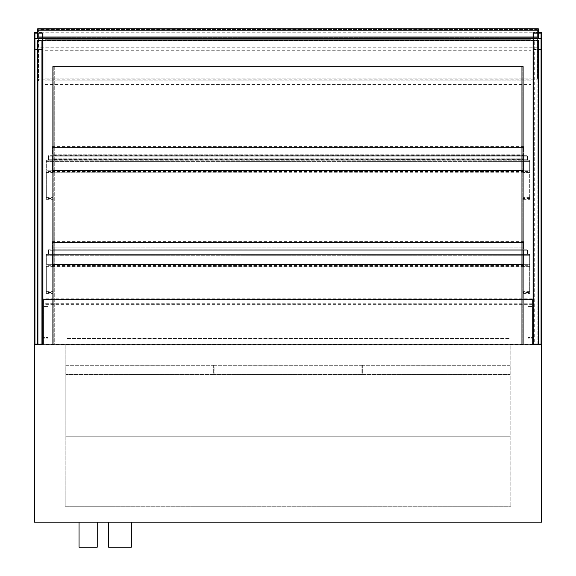 <?xml version="1.0" encoding="UTF-8"?>
<svg xmlns="http://www.w3.org/2000/svg" width="576" height="576" viewBox="0 0 576 576"><rect width="100%" height="100%" fill="white"/><g stroke="black" fill="none" stroke-linecap="round" stroke-linejoin="round"><path stroke-width="0.43" stroke-dasharray="2.88 2.16" d="M79.049 547.2L97.236 547.2M79.049 522.187L97.236 522.187L79.049 522.187M108.605 547.2L131.342 547.2M108.605 522.187L131.342 522.187L108.605 522.187M43.121 32.436L43.121 344.844L34.481 344.844L52.675 344.844L52.675 66.542L523.325 66.542L52.675 66.542L52.675 344.844L34.481 344.844L43.121 344.844L43.121 32.436L34.481 32.436L34.481 522.187L541.519 522.187L541.519 344.844L34.481 344.844L34.481 38.347L541.519 38.347L541.519 344.844L532.879 344.844L532.879 32.436L532.879 344.844L541.519 344.844L541.519 32.436L532.879 32.436L541.519 32.436M510.818 344.844L65.182 344.844L510.818 344.844L510.818 506.275L510.818 344.844M65.182 344.844L65.182 506.275L510.818 506.275L65.182 506.275L65.182 344.844M52.675 265.716L52.675 266.63L46.31 266.63L46.31 265.716L52.675 265.716L52.675 254.347L52.675 293.458L52.675 266.63L46.31 266.63L46.31 292.586L52.675 292.586M46.31 265.716L46.31 292.586M529.69 265.716L529.69 254.347L46.31 254.347L52.675 254.347L46.31 254.347L46.31 255.715L46.31 254.347L529.69 254.347L523.325 254.347L523.325 293.458L523.325 265.716L529.69 265.716L529.69 266.63L523.325 266.63L529.69 266.63L529.69 292.586L523.325 292.586M523.325 265.716L523.325 254.347L529.69 254.347L529.69 292.586M48.578 250.258L48.578 253.894L52.222 253.894L52.222 254.347L48.125 254.347L48.125 249.804L52.222 249.804L52.222 250.258L48.578 250.258L48.578 253.894L52.222 253.894L52.222 254.347L48.125 254.347L48.125 249.804L52.222 249.804L52.222 250.258L527.422 250.258L523.778 250.258L523.778 249.804L527.875 249.804L527.875 254.347L523.778 254.347L523.778 253.894L527.422 253.894L527.422 250.258L523.778 250.258L523.778 249.804L527.875 249.804L527.875 254.347L523.778 254.347L523.778 253.894L527.422 253.894L527.422 250.258L527.422 253.894L48.578 253.894L48.578 250.258L48.578 253.894L527.422 253.894L527.422 250.258L48.578 250.258M37.67 38.347L538.33 38.347L538.33 28.8L37.67 28.8L37.67 38.347L538.33 38.347M537.422 79.135L537.422 29.484L537.422 37.67L38.578 37.67L537.422 37.67L537.422 29.484L38.578 29.484L38.578 80.87L38.578 29.484L537.422 29.484L537.422 79.135L38.578 79.135M45.173 50.285L45.173 84.492L45.173 78.912L45.173 80.186L530.827 80.186L530.827 39.715L530.827 84.492L530.827 78.912L530.827 80.186L45.173 80.186L45.173 39.715L530.827 39.715L45.173 39.715L45.173 50.285L530.827 50.285M45.173 84.492L530.827 84.492M45.173 78.912L530.827 78.912L45.173 78.912M66.089 348.026L66.089 436.241L509.911 436.241L66.089 436.241L509.911 436.241L66.089 436.241L66.089 348.026L509.911 348.026L509.911 436.241L509.911 348.026L66.089 348.026M66.089 338.479L66.089 436.241L66.089 338.479L509.911 338.479L66.089 338.479M509.911 338.479L509.911 436.241L509.911 338.479M46.31 262.987L46.31 264.355L529.69 264.355L529.69 262.987L529.69 264.355L46.31 264.355L46.31 255.715L529.69 255.715L529.69 262.987L46.31 262.987L46.31 255.715L529.69 255.715L529.69 254.347L529.69 262.987L46.31 262.987M35.165 32.89L35.165 344.39L42.444 344.39L42.444 32.89L35.165 32.89L42.444 32.89L42.444 344.39L35.165 344.39L35.165 32.89L42.444 32.89M34.481 53.381L34.481 38.362L35.165 38.362L35.165 338.933L35.165 38.362L34.481 38.362L35.165 38.362L34.481 38.362L34.481 338.933L35.165 338.933L34.481 338.933L34.481 53.381L35.165 53.381M42.444 53.381L42.444 338.933L42.444 38.362L42.444 53.381L43.121 53.381L43.121 338.933L43.121 53.381M42.444 338.933L43.121 338.933L42.444 338.933M42.444 38.362L43.121 38.362L42.444 38.362M42.444 49.81L42.444 343.93L35.165 343.93L35.165 33.343L35.165 343.93L42.444 343.93L42.444 33.343L42.444 49.81L35.165 49.81M42.444 33.35L35.165 33.35L42.444 33.343M533.556 343.93L540.835 343.93L540.835 33.343L540.835 343.93L533.556 343.93L533.556 33.343L533.556 343.93M533.556 49.81L540.835 49.81M533.556 33.35L540.835 33.35L533.556 33.35M533.556 32.89L533.556 344.39L540.835 344.39L540.835 32.89L540.835 344.39L533.556 344.39L533.556 32.89L540.835 32.89L533.556 32.89M540.835 53.381L540.835 338.933L540.835 38.362L540.835 53.381L541.519 53.381L541.519 338.933L540.835 338.933L541.519 338.933L541.519 38.362L540.835 38.362L541.519 38.362L541.519 53.381M533.556 38.362L533.556 338.933L533.556 38.362L532.879 38.362L532.879 338.933L532.879 38.362L533.556 38.362L532.879 38.362M533.556 338.933L532.879 338.933L533.556 338.933M533.556 53.381L532.879 53.381M532.418 344.369L532.418 299.758L43.582 299.758L43.582 299.282L43.582 344.844L43.582 298.771L43.582 303.79L43.582 299.282L43.582 299.758L532.418 299.758L532.418 299.282L43.582 299.282L532.418 299.282L532.418 344.369L43.582 344.369M532.418 344.844L43.582 344.844M527.875 306.576L532.879 306.576L532.879 305.986L527.875 305.986L532.418 306.043L532.418 306.518L527.875 306.518L527.875 338.141L532.418 338.076L532.418 337.608L527.875 337.543L532.879 337.543L532.879 338.141L527.875 338.141M527.875 306.518L527.875 338.076M532.879 306.576L532.879 338.141M532.879 305.986L532.879 337.543M527.875 305.986L527.875 337.543M527.875 306.043L527.875 337.608M532.418 306.043L532.418 337.608M532.418 306.518L532.418 338.076M48.125 306.576L43.121 306.576L43.121 305.986L48.125 305.986L43.582 306.043L43.582 306.518L48.125 306.518L48.125 338.141L43.582 338.076L43.582 337.608L48.125 337.543L43.121 337.543L43.121 338.141L48.125 338.141M48.125 306.518L48.125 338.076M43.121 306.576L43.121 338.141M43.121 305.986L43.121 337.543M48.125 305.986L48.125 337.543M48.125 306.043L48.125 337.608M43.582 306.043L43.582 337.608M43.582 306.518L43.582 338.076M532.418 303.732L532.418 298.771L532.418 304.322L532.418 299.282L532.418 303.79L43.582 303.732M532.418 303.79L43.582 303.79M532.418 298.771L43.582 298.771M532.418 299.369L43.582 299.369M532.418 304.322L43.582 304.322M532.418 304.265L43.582 304.265M537.422 80.87L38.578 80.87M537.422 29.484L38.578 29.484M537.422 32.213L38.578 32.213M52.222 254.347L52.222 242.525L52.222 254.347L523.778 254.347L523.778 249.804L52.222 249.804L52.222 266.386L52.222 249.811L523.778 249.804L523.778 242.525L523.778 250.258L52.222 250.258L523.778 250.258L523.778 253.894L52.222 253.894L523.778 253.894L523.778 254.347L52.222 254.347M523.778 242.525L523.778 247.075L52.222 247.075L52.222 242.071L52.222 247.075L523.778 247.075L523.778 241.618L523.778 242.525L52.222 242.525L52.222 241.618L52.222 242.525L523.778 242.525M52.222 159.307L52.222 147.485L52.222 159.307L523.778 159.307L523.778 154.764L52.222 154.764L523.778 154.764L523.778 147.485L523.778 155.218L52.222 155.218L523.778 155.218L523.778 158.854L52.222 158.854L523.778 158.854L523.778 159.307L52.222 159.307M523.778 147.485L523.778 152.035L52.222 152.035L52.222 147.031L52.222 152.035L523.778 152.035L523.778 146.578L523.778 147.485L52.222 147.485L52.222 146.578L52.222 147.485L523.778 147.485M523.778 249.948L523.778 266.386L523.778 249.811L523.778 266.155L523.778 249.948L52.222 249.948M523.778 264.254L52.222 264.254M523.778 250.063L52.222 250.063M523.778 264.37L52.222 264.37M523.778 264.722L52.222 264.722L523.778 264.722M523.778 266.04L52.222 266.04M523.778 249.811L52.222 249.811M523.778 249.926L52.222 249.926M523.778 250.027L52.222 250.027L523.778 250.027M523.778 250.258L52.222 250.258L523.778 250.258M523.778 253.894L52.222 253.894L523.778 253.894M523.778 254.138L52.222 254.138L523.778 254.138M523.778 266.148L52.222 266.148L523.778 266.155M523.778 264.506L52.222 264.506L523.778 264.478M361.894 365.306L361.894 374.4L214.106 374.4L361.894 374.4L361.894 365.306L214.106 365.306L214.106 374.4L214.106 365.306L361.894 365.306M213.653 365.306L213.653 374.4L65.858 374.4L213.653 374.4L213.653 365.306L65.858 365.306L65.858 374.4L65.858 365.306L213.653 365.306M362.347 365.306L362.347 374.4L510.142 374.4L362.347 374.4L362.347 365.306L510.142 365.306L510.142 374.4L510.142 365.306L362.347 365.306M52.675 171.59L52.675 172.498L46.31 172.498L46.31 171.59L52.675 171.59L52.675 160.222L52.675 199.325L52.675 172.498L46.31 172.498L46.31 198.454L52.675 198.454M46.31 171.59L46.31 198.454M46.31 197.618L52.675 197.618M529.69 171.59L529.69 160.222L46.31 160.222L52.675 160.222L46.31 160.222L46.31 161.582L46.31 160.222L529.69 160.222L529.69 199.325L529.69 198.454L523.325 198.454L523.325 171.59L529.69 171.59L529.69 172.498L523.325 172.498L529.69 172.498L529.69 198.454M523.325 171.59L523.325 198.454M529.69 197.618L523.325 197.618M529.69 160.222L523.325 160.222L529.69 160.222L529.69 161.582L529.69 160.222M48.578 159.761L52.222 159.761L52.222 160.222L48.125 160.222L48.125 155.671L52.222 155.671L52.222 156.125L48.578 156.125L48.578 159.761L52.222 159.761L52.222 160.222L48.125 160.222L48.125 155.671L52.222 155.671L52.222 156.125L48.578 156.125L48.578 159.761L48.578 156.125L527.422 156.125L527.422 159.761L523.778 159.761L523.778 160.222L527.875 160.222L527.875 155.671L523.778 155.671L523.778 156.125L527.422 156.125L527.422 159.761L523.778 159.761L523.778 160.222L527.875 160.222L527.875 155.671L523.778 155.671L523.778 156.125L527.422 156.125L527.422 159.761L527.422 156.125L48.578 156.125L48.578 159.761L527.422 159.761L48.578 159.761M46.31 168.862L46.31 170.222L529.69 170.222L529.69 168.862L529.69 170.222L46.31 170.222L46.31 161.582L529.69 161.582L529.69 168.862L46.31 168.862L46.31 161.582L529.69 161.582L529.69 168.862L46.31 168.862M523.778 155.678L523.778 172.03L52.222 172.022L52.222 155.678L52.222 172.253L523.778 172.001L523.778 160.006L52.222 160.006L523.778 160.006L52.222 159.761L523.778 159.761L523.778 156.125L52.222 156.125L523.778 156.125L52.222 155.902L523.778 155.678L52.222 155.678M523.778 171.907L52.222 171.907M523.778 170.59L523.778 155.815L523.778 172.253L523.778 170.575L52.222 170.59M523.778 170.381L52.222 170.381M523.778 170.122L52.222 170.122M523.778 155.93L52.222 155.93M523.778 170.237L52.222 170.237M34.481 344.844L34.481 38.347M541.519 38.347L541.519 344.844L523.325 344.844L541.519 344.844M523.325 344.844L523.325 66.542L523.325 344.844L523.325 66.542L52.675 66.542L523.325 66.542L523.325 344.844L522.871 344.844L522.871 66.542L522.871 344.844L53.129 344.844L53.129 66.542L53.129 344.844L52.675 344.844L52.675 66.542L52.675 344.844L523.325 344.844M54.266 66.542L522.187 66.542L53.813 66.542L54.266 66.542L54.266 344.844L521.734 344.844L521.734 66.542L521.734 344.844L522.187 344.844L522.187 66.542L522.187 344.844L53.813 344.844L53.813 66.542L53.813 344.844L54.266 344.844L54.266 66.542M538.33 40.169L37.67 40.169L37.67 344.844L41.306 344.844L41.306 40.622L537.876 40.622L38.124 40.622L41.306 40.622L41.306 344.844L38.124 344.844L38.124 40.622L38.124 344.844L537.876 344.844L537.876 40.622L537.876 344.844L534.694 344.844L534.694 40.622L534.694 344.844L538.33 344.844L538.33 40.169M46.31 291.636L52.675 291.636M529.69 291.636L523.325 291.636M42.444 49.486L35.165 49.486M34.481 49.162L43.121 49.162M540.835 49.486L533.556 49.486M541.519 49.162L532.879 49.162M537.422 47.794L38.578 47.794M537.422 45.864L38.578 45.864M523.778 265.55L52.222 265.55M523.778 266.126L52.222 266.126M523.778 266.328L52.222 266.328M523.778 265.745L52.222 265.745M523.778 172.195L52.222 172.195M523.778 171.619L52.222 171.619M523.778 171.418L52.222 171.418M46.31 293.458L52.675 293.458M523.325 293.458L529.69 293.458M541.519 38.362L540.835 38.362M523.778 242.071L52.222 242.071M523.778 241.618L52.222 241.618M523.778 147.031L52.222 147.031M523.778 146.578L52.222 146.578M523.778 264.83L52.222 264.83M523.778 266.386L52.222 266.386M523.778 264.6L52.222 264.6M46.31 199.325L52.675 199.325M523.325 199.325L529.69 199.325M523.778 172.03L52.222 172.03M523.778 172.253L52.222 172.253M523.778 170.345L52.222 170.345M523.778 170.474L52.222 170.474M523.778 170.698L52.222 170.698M523.778 170.575L52.222 170.575"/><path stroke-width="0.86" d="M97.236 522.187L97.236 547.2L79.049 547.2L79.049 522.187M131.342 522.187L131.342 547.2L108.605 547.2L108.605 522.187M34.481 344.844L541.519 344.844L541.519 522.187L34.481 522.187L34.481 32.436L37.67 32.436L34.481 32.436M538.33 38.347L538.33 28.8L37.67 28.8L37.67 30.161L538.33 30.161M538.33 36.986L37.67 36.986L37.67 38.347M37.67 36.986L37.67 30.161M541.519 32.436L538.33 32.436L541.519 32.436L541.519 38.347L34.481 38.347M541.519 344.844L541.519 38.347M37.67 40.169L538.33 40.169L538.33 344.844L37.67 344.844L37.67 40.169"/></g></svg>
